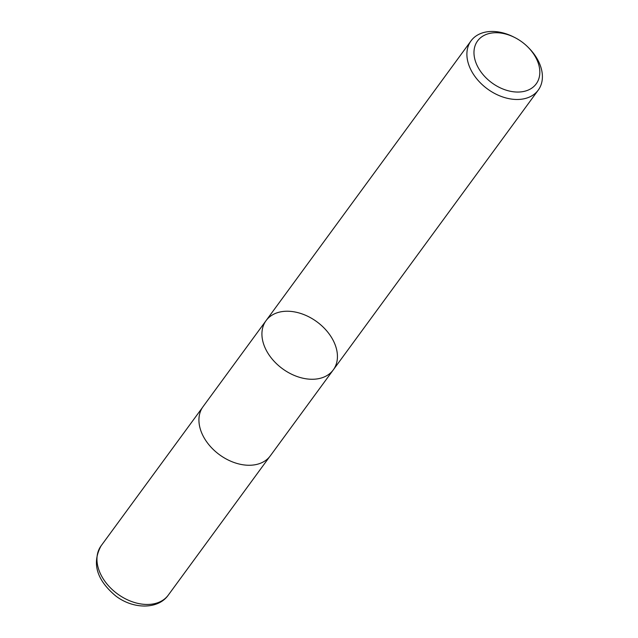 <?xml version="1.0" encoding="UTF-8"?>
<svg xmlns="http://www.w3.org/2000/svg" width="638" height="638" viewBox="0 0 638 638"><rect width="100%" height="100%" fill="white"/><g stroke="black" fill="none" stroke-linecap="round" stroke-linejoin="round"><path stroke-width="0.96" d="M491.14 33.12A36.334 25.376 -143.8 0 1 515.137 37.722A36.334 25.376 -143.8 0 1 527.937 47.1A36.334 25.376 -143.8 0 1 529.38 89.535A36.334 25.376 -143.8 0 1 480.207 70.85A36.334 25.376 -143.8 0 1 491.14 33.12M527.937 47.1L528.766 47.938A41.669 29.101 -143.8 0 1 538.257 90.094A41.669 29.101 -143.8 0 1 487.448 88.945A41.669 29.101 -143.8 0 1 471.035 40.848A41.669 29.101 -143.8 0 1 486.571 31.9A41.669 29.101 -143.8 0 1 514.084 37.187L515.137 37.722M317.756 378.82A41.669 29.101 36.2 0 0 333.291 369.873A41.669 29.101 -143.8 0 1 317.756 378.82A41.669 29.101 -143.8 0 1 273.335 360.422A41.669 29.101 -143.8 0 1 266.07 320.627A41.669 29.101 36.2 0 0 273.335 360.422A41.669 29.101 36.2 0 0 317.756 378.82M270.297 455.867A41.669 29.101 -143.8 0 1 219.488 454.727A41.669 29.101 -143.8 0 1 203.075 406.621L266.07 320.627A41.669 29.101 -143.8 0 1 281.605 311.679A41.669 29.101 -143.8 0 1 326.026 330.085A41.669 29.101 -143.8 0 1 333.291 369.873L270.297 455.867M168.32 595.071A41.669 29.101 -143.8 0 1 117.512 593.922A41.669 29.101 -143.8 0 1 101.099 545.825C91.665 563.115 96.529 579.822 115.709 595.932C133.214 609.442 158.256 609.625 168.32 595.071L269.491 456.896M471.035 40.848L266.07 320.627M538.257 90.094L333.291 369.873M202.334 407.698L101.099 545.825"/></g></svg>
